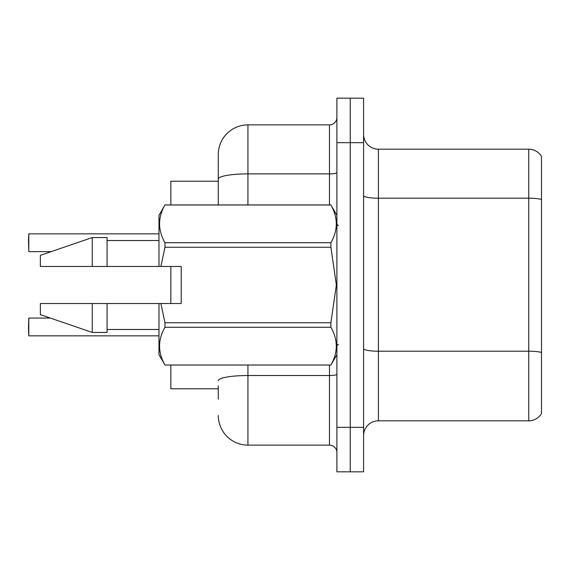 <?xml version="1.0" encoding="UTF-8"?>
<svg xmlns="http://www.w3.org/2000/svg" width="570" height="570" viewBox="0 0 570 570"><rect width="100%" height="100%" fill="white"/><g stroke="black" fill="none" stroke-linecap="round" stroke-linejoin="round"><path stroke-width="0.85" d="M218.282 179.03L218.282 154.527A29.654 29.654 0 0 1 247.936 124.873L247.936 173.879A29.654 5.151 180 0 0 218.282 179.03L218.282 204.936L218.282 170.836L218.282 181.217L170.836 181.217L170.836 204.936M170.836 303.532L170.836 266.468M218.282 388.783L170.836 388.783L170.836 365.064M363.582 435.637A14.827 14.827 0 0 1 378.409 420.81L528.746 420.81L528.746 149.19L378.409 149.19A14.827 14.827 0 0 1 363.582 134.363A14.827 14.827 0 0 0 378.409 149.19L378.409 420.81M350.237 427.336L350.237 471.818L363.582 471.818L363.582 427.336L350.237 427.336L350.237 471.818L336.891 471.818L336.891 427.336L350.237 427.336L350.237 142.664L350.237 427.336M336.891 427.336L336.891 98.183L350.237 98.183L350.237 142.664L350.237 98.183L363.582 98.183L363.582 427.336M541.5 156.451A14.827 14.827 0 0 0 528.746 149.19A14.827 14.827 0 0 1 541.5 156.451L541.5 413.549A14.827 14.827 0 0 1 528.746 420.81M541.5 200.255L541.5 199.457L541.5 200.255M218.282 399.164L218.282 385.819M247.936 365.064L247.936 445.127L329.481 445.127L329.481 365.064M247.936 124.873L329.481 124.873A7.41 7.41 0 0 0 336.891 117.463M218.282 154.527L218.282 170.836M336.891 452.537A7.41 7.41 0 0 0 329.481 445.127M247.936 445.127A29.654 29.654 0 0 1 218.282 415.473M28.5 239.785L28.799 233.857L158.973 233.857L28.799 233.857L28.799 251.641L28.5 239.785M28.5 326.959L28.799 318.06L28.799 335.844L28.5 326.959M28.5 329.923L28.799 335.844L158.973 335.844M160.89 266.468L181.217 266.468L181.217 303.532L160.89 303.532L164.965 322.741L330.899 322.741L336.357 285L330.899 247.259L164.965 247.259L160.89 266.468L158.973 266.468L158.973 215.317L164.965 204.979C157.79 217.505 157.79 230.088 164.965 242.72L330.899 242.72C338.081 230.187 338.081 217.612 330.899 204.979L164.965 204.979M330.899 322.741L330.899 327.28L164.965 327.28C157.79 339.813 157.79 352.388 164.965 365.021L330.899 365.021C338.081 352.495 338.081 339.912 330.899 327.28M160.89 303.532L158.973 303.532L158.973 354.683L164.965 365.064M164.965 322.741L164.965 327.28M158.973 303.532L107.082 303.532L107.082 332.445L92.254 332.445L92.254 303.532L40.363 303.532L40.363 314.654L92.254 332.445M107.082 303.532L92.254 303.532M40.363 303.532L59.971 303.532M336.891 215.317L330.899 204.979M330.899 242.72L330.899 247.259M164.965 365.021L330.899 365.021M164.965 242.72L164.965 247.259M92.254 237.555L92.254 266.468L40.363 266.468L40.363 255.346L92.254 237.555L107.082 237.555L107.082 266.468L158.973 266.468M92.254 266.468L107.082 266.468M541.5 199.457A14.827 2.572 180 0 0 528.746 198.196L378.409 198.196A14.827 2.572 0 0 1 363.582 195.624M541.5 352.467A14.827 2.572 180 0 0 528.746 351.206L378.409 351.206A14.827 2.572 -0 0 1 363.582 348.633M363.582 142.664L336.891 142.664M336.891 374.233A7.41 1.29 0 0 1 329.481 375.523L247.936 375.523A29.654 5.151 180 0 0 218.282 380.674M247.936 204.936L247.936 173.879L329.481 173.879L329.481 124.873M329.481 204.936L329.481 173.879A7.41 1.29 0 0 0 336.891 172.596M28.799 318.06L50.31 318.06M28.799 251.641L51.172 251.641M338.373 225.691L336.891 224.21M336.891 354.683L330.899 365.064M107.082 329.481L158.973 329.481M164.965 204.936L330.899 204.936M107.082 240.519L158.973 240.519M338.373 344.309L336.891 345.791"/></g></svg>
